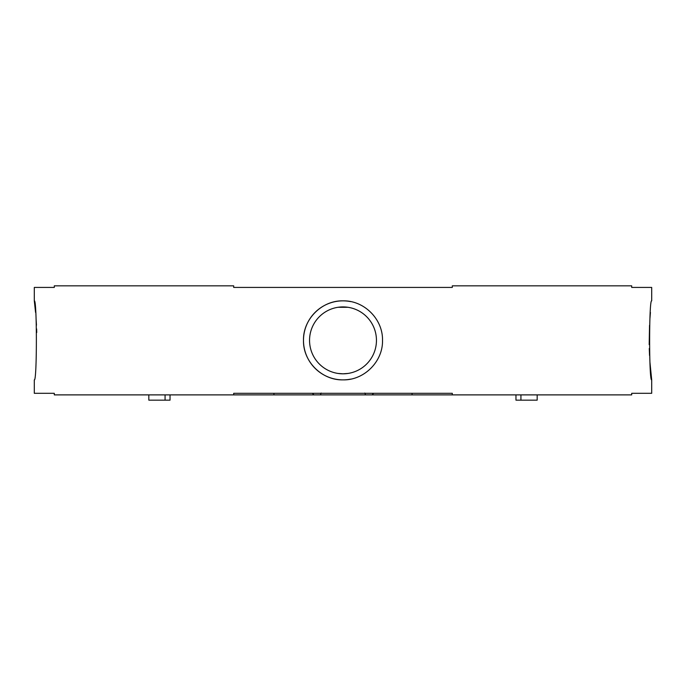 <?xml version="1.0" encoding="UTF-8"?>
<svg xmlns="http://www.w3.org/2000/svg" width="686" height="686" viewBox="0 0 686 686"><rect width="100%" height="100%" fill="white"/><g stroke="black" fill="none" stroke-linecap="round" stroke-linejoin="round"><path stroke-width="1.03" d="M343 306.916L347.939 307.285L338.061 307.285L343 306.916A33.451 33.451 0 0 1 376.451 340.367A33.451 33.451 0 0 1 343 373.819L338.061 373.45L343 373.819A33.451 33.451 0 0 1 309.549 340.367A33.451 33.451 0 0 1 343 306.916M347.939 373.45L343 373.819L347.939 373.45M338.498 373.51L338.061 373.45M637.954 393.31L651.7 393.31L631.703 393.31L631.703 394.887L452.306 394.887L452.306 393.31L233.694 393.31L233.694 394.887L54.297 394.887L54.297 393.31L34.3 393.31L34.3 379.873C37.053 382.334 37.061 298.461 34.3 300.854L34.3 287.425L54.297 287.425L54.297 285.839L233.694 285.839L233.694 287.425L452.306 287.425L452.306 285.839L631.703 285.839L631.703 287.425L651.7 287.425L637.954 287.425M651.7 287.425L651.7 300.854C648.947 298.41 648.939 382.316 651.7 379.873L649.959 362.465M34.3 300.854L35.569 312.439M36.049 318.424L36.461 325.215M36.624 328.911L36.735 332.53M350.692 379.118A39.514 39.514 0 0 1 303.486 340.367A39.514 39.514 0 0 1 343 300.854C321.863 300.322 302.963 319.239 303.486 340.35C302.972 361.513 321.845 380.387 343 379.873C364.112 380.404 383.028 361.522 382.514 340.393C383.02 319.264 364.232 300.357 343 300.854A39.514 39.514 0 0 1 350.752 301.626M651.7 393.31L651.7 379.873M537.172 394.887L537.172 400.161L515.966 400.161L515.966 394.887M148.828 400.161L148.828 394.887L148.828 400.161L170.034 400.161L170.034 394.887M34.3 393.31L48.046 393.31M233.694 394.887L273.946 394.887L273.946 393.31L233.694 393.31M452.306 393.31L412.054 393.31L412.054 394.887L452.306 394.887M48.046 287.425L34.3 287.425M649.539 355.502L649.273 348.514M649.188 344.655L649.531 325.301M649.951 318.407L650.431 312.439M165.069 400.161L165.069 394.887M520.931 400.161L520.931 394.887M233.694 287.425L273.946 287.425M412.054 287.425L452.306 287.425M373.647 393.31L372.069 394.887L412.054 394.887M372.069 394.887L313.931 394.887L312.353 393.31M273.946 394.887L313.931 394.887M320.413 394.887L321.177 393.044M365.587 394.887L364.823 393.044"/></g></svg>
